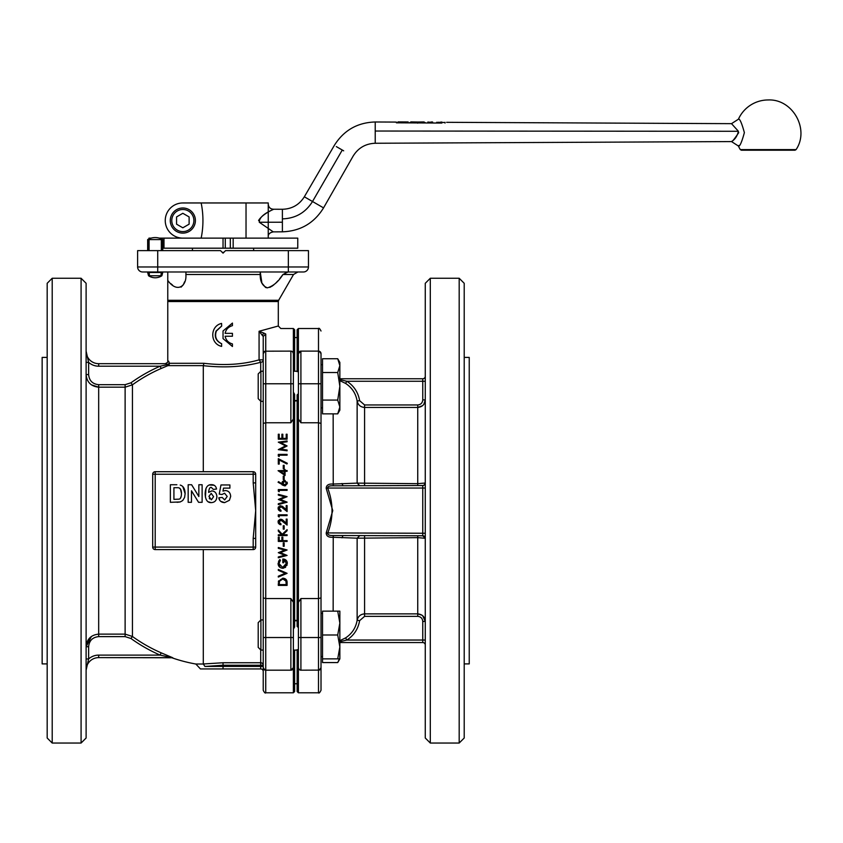 <?xml version="1.0" encoding="UTF-8"?>
<svg xmlns="http://www.w3.org/2000/svg" width="843" height="843" viewBox="0 0 843 843"><rect width="100%" height="100%" fill="white"/><g stroke="black" fill="none" stroke-linecap="round" stroke-linejoin="round"><path stroke-width="1.26" d="M293.343 602.271L290.867 598.551L265.745 598.551L265.745 422.764L290.867 422.764L293.343 419.024M282.089 484.873L284.649 485.853L278.074 482.249L278.559 481.638L282.11 483.956L282.026 483.05L282.11 483.956M285.124 480.478L283.617 480.626M282.574 481.427L282.215 482.048M282.078 482.481L284.628 480.447L287.326 483.187L287.126 482.143M287.263 483.766L284.649 485.853L285.672 485.652M286.915 580.985L287.094 582.671C287.157 579.921 285.724 578.424 282.805 578.182L278.443 581.512M278.348 582.26L278.622 580.827M284.871 560.216L285.703 560.995M286.957 565.411L287.263 562.544M287.252 562.513L287.094 561.807M287.052 561.68L284.586 559.288M284.491 559.257L283.722 559.088M283.575 559.067L282.816 559.014C285.672 559.183 287.178 560.637 287.326 563.366L285.018 567.634M278.527 561.385L279.802 559.573L278.074 563.524C278.243 566.359 279.781 567.929 282.7 568.256L283.511 568.193M283.596 567.328L282.658 567.465L278.98 563.556L279.339 561.933M279.433 561.723L280.445 560.258L278.98 563.556M280.002 566.254L279.233 564.979M282.816 559.014L282.816 562.734L283.712 562.734L283.712 559.805L286.42 563.303L284.681 566.812M280.466 524.694L281.004 523.956L278.98 521.922L281.404 520.131M281.551 520.184L282.184 520.542M280.255 523.798L279.349 523.124M278.127 521.332L278.274 522.966M278.59 523.524L279.887 524.536M281.594 519.362L279.676 519.414M278.559 520.289L278.253 520.858M281.004 524.746L278.074 521.88L280.687 519.225L283.849 520.995L282.437 519.804M282.416 519.794L281.604 519.372M280.245 511.121L281.004 511.216L281.004 510.426L278.98 508.392L281.404 506.601M281.551 506.654L282.184 507.012M280.255 510.268L279.339 509.594M278.127 507.802L278.285 509.467M278.59 510.004L279.887 511.006M282.416 506.274L279.676 505.884M278.559 506.759L278.253 507.328M281.004 511.216L278.074 508.35L280.687 505.695L286.199 509.667L282.437 506.285M280.371 499.435L287.094 502.228L278.306 504.567L278.306 503.745L284.755 502.028L278.306 499.467L284.713 496.843L278.306 495.115L278.306 494.304L287.094 496.675L280.371 499.435L287.094 502.112M280.751 449.161L287.094 450.004L287.094 450.794L278.306 449.635L285.514 445.894L278.306 442.154L287.094 440.984L287.094 441.774L280.772 442.617L287.094 445.968L280.751 449.161L287.094 450.004M287.094 439.182L278.306 439.182L278.306 434.219L279.202 434.219L279.202 438.392L281.91 438.392L281.91 434.219L282.816 434.219L282.816 438.392L286.199 438.392L286.199 434.219L287.094 434.219L287.094 439.182L278.306 439.182M265.166 670.111L265.745 670.185L265.745 692.788L293.375 692.788L293.375 667.667A2.508 2.508 0 0 1 290.867 670.185L293.375 667.667L293.375 353.639L292.753 351.974M292.563 351.784A2.508 2.508 0 0 0 291.868 351.331L291.552 351.225A2.508 2.508 0 0 1 291.625 351.246M292.047 351.415L292.858 352.111A2.508 2.508 0 0 0 292.658 351.879M263.796 333.048C286.293 327.2 286.293 327.2 263.796 333.048L259.075 331.267L263.227 336.452L265.745 334.007L263.796 333.048L262.257 335.503M300.909 351.12L298.401 353.639A2.508 2.508 0 0 1 300.909 351.12L318.496 351.12A2.508 2.508 0 0 1 321.014 353.639L321.014 423.407L318.496 422.764L300.909 422.764L300.909 351.12M293.259 419.656L293.101 420.32M292.89 600.395L293.101 600.985M319.075 670.111L300.909 670.185L300.909 598.551L298.433 602.281M298.517 601.649L298.675 600.985M298.886 420.92L298.675 420.32M298.433 419.034L300.909 422.764M293.069 668.868L293.006 668.994A2.508 2.508 0 0 0 293.375 667.667L293.375 650.079L298.401 650.079M299.813 351.373A2.508 2.508 0 0 0 298.401 353.639L298.401 383.786L318.496 383.786L318.496 351.12A2.508 2.508 0 0 1 319.097 351.194L318.496 351.12L318.496 328.517L298.401 328.517L298.401 667.667L299.212 669.521M299.729 669.89L298.917 669.194M300.909 598.551L318.496 598.551L321.014 597.898L321.014 423.407M295.893 401.036L294.629 400.056M293.375 392.09L294.629 394.366L294.629 626.939L293.375 629.215M298.401 627.624L297.147 626.423L297.147 394.882L298.401 393.681M297.147 400.541L295.893 400.541M298.401 371.036L297.147 371.679M295.893 620.764L297.147 620.764M321.014 383.786L318.496 383.786L318.496 637.519L298.401 637.519L298.401 667.667A2.508 2.508 0 0 0 300.909 670.185A2.508 2.508 0 0 1 298.401 667.667L298.401 692.788L297.147 691.534L297.147 650.079M297.147 649.637L298.401 650.269M294.629 621.249L295.893 620.279M260.719 649.89L260.719 662.746L223.037 662.746L223.037 666.413L204.944 666.455L223.037 665.222L260.719 665.222L260.719 666.413L263.227 666.413M322.521 364.692L321.014 364.692M337.727 358.739L339.855 362.437L339.855 410.172L337.727 413.86L339.855 406.969L337.727 400.077L339.855 386.305L337.727 372.522L339.855 365.63L337.727 358.739L322.521 358.739L322.521 372.522L337.727 372.522M337.727 413.86L322.521 413.86L322.521 400.077L337.727 400.077M322.521 400.077L322.521 372.522M222.236 252.352L223.827 252.352M430.299 743.041L430.299 278.264L425.272 283.29L425.272 738.015L430.299 743.041L459.182 743.041L459.182 278.264L430.299 278.264M459.182 278.264L464.208 283.29L464.208 738.015L459.182 743.041M464.208 663.905L469.235 663.905L469.235 357.4L464.208 357.4M422.659 615.706L425.272 621.428C424.84 616.865 422.322 614.347 417.738 613.873L422.016 615.211M422.564 405.683L417.738 407.443C422.322 406.969 424.83 404.45 425.272 399.877L423.829 404.313M417.738 485.526L417.738 483.671L357.137 483.113L333.154 484.051C328.559 483.745 326.252 485.189 326.209 488.382L327.685 488.044C327.716 486.411 329.56 485.663 333.238 485.8L422.754 485.526A2.508 2.508 0 0 0 425.272 483.018L417.738 483.671L417.738 407.443L364.587 407.443C360.53 407.116 358.054 404.977 357.137 401.036L359.624 400.657C358.191 392.364 353.944 385.904 346.884 381.268L339.855 379.645L346.884 381.268L422.754 381.268L422.754 399.877L425.03 399.877M417.738 613.873L364.587 613.873C360.53 614.189 358.054 616.328 357.137 620.269L359.624 620.648L364.587 616.359L417.738 616.359L417.738 537.634L425.272 538.287L422.754 535.779A2.508 2.508 0 0 1 425.272 538.287A2.508 2.508 0 0 0 422.754 535.779L333.238 535.516C329.571 535.642 327.716 534.894 327.685 533.261C333.449 518.255 333.449 503.176 327.685 488.044L422.754 488.044L422.754 535.779M417.738 616.359C420.794 616.676 422.469 618.372 422.754 621.428L422.754 642.545L339.855 642.545L422.754 642.545A2.508 2.508 0 0 1 425.272 645.064M339.855 641.66L346.884 640.037C353.923 635.443 358.17 628.983 359.624 620.648M425.272 381.268L422.754 381.268L422.754 378.76L339.855 378.76L422.754 378.76A2.508 2.508 0 0 0 425.272 376.252M326.209 488.382L332.764 510.658L326.209 532.924C326.252 536.116 328.57 537.56 333.154 537.254L357.137 538.192L357.137 620.269C355.82 627.856 351.963 633.736 345.556 637.919L346.884 640.037L425.272 640.037M345.556 637.919L339.855 640.659M422.754 621.428L425.272 621.428M339.855 380.646L345.556 383.396L346.884 381.268M345.556 383.396C351.984 387.611 355.841 393.491 357.137 401.036L357.137 483.113L359.624 485.526M322.521 613.398L321.014 613.398L321.014 407.907L322.521 407.907M359.624 535.779L357.137 538.192L417.738 537.634L417.738 535.779M341.942 537.802L342.901 535.779M425.272 488.044L422.754 488.044L422.754 485.526L424.198 485.083M424.261 485.031L425.272 483.018M326.209 532.924L425.272 533.261M341.942 483.503L342.901 485.526M319.318 351.257L321.014 353.639M319.476 351.32A2.508 2.508 0 0 1 320.74 352.511A2.508 2.508 0 0 0 319.476 351.32M321.014 656.613L322.521 656.613L321.014 656.613L321.014 667.667L321.014 637.519L318.496 637.519L318.496 670.185A2.508 2.508 0 0 0 321.014 667.667L319.318 670.048M321.014 637.519L321.014 597.898M298.401 692.788L318.496 692.788L318.496 670.185A2.508 2.508 0 0 0 319.118 670.101M319.476 669.985A2.508 2.508 0 0 0 320.74 668.794M321.014 667.667L321.014 690.28L321.014 667.667A2.508 2.508 0 0 1 318.496 670.185M52.203 278.264L52.203 743.041L81.086 743.041L81.086 278.264L52.203 278.264L47.176 283.29L47.176 738.015L52.203 743.041M47.176 357.4L42.15 357.4L42.15 663.905L47.176 663.905M288.348 250.634L225.545 250.634L223.037 253.142L220.518 250.634L137.62 250.634L137.62 266.968A5.026 5.026 0 0 0 142.636 271.983A5.026 5.026 0 0 1 137.62 266.968A5.026 5.026 0 0 0 142.636 271.983L303.427 271.983A5.026 5.026 0 0 0 308.454 266.968L308.454 250.634L288.348 250.634L288.348 266.968L137.62 266.968M180.444 498.16L181.266 496.084M181.466 493.534C181.361 497.286 180.455 499.161 178.737 499.172L173.921 499.351L173.921 487.707L177.999 487.707C180.254 487.802 181.414 489.73 181.466 493.534L180.55 489.246M180.339 488.982L179.485 488.266M209.296 498.329L209.696 498.951M339.855 611.133L339.855 658.868L337.727 658.868L339.855 646.939L337.727 635L339.855 623.072L337.727 611.133L339.855 611.133M339.855 658.868L337.727 662.566L322.521 662.566L322.521 611.133L337.727 611.133M322.521 635L337.727 635M322.521 658.868L337.727 658.868M337.727 662.566L339.371 658.868M182.836 227.8L176.556 224.175L176.556 216.925L182.836 213.3L189.117 216.925L189.117 224.175L182.836 227.8M308.454 266.968A5.026 5.026 0 0 1 303.427 271.983A5.026 5.026 0 0 0 308.454 266.968L288.348 266.968L288.348 271.983M211.393 499.815L208.916 496.379L211.235 493.387L213.585 496.696L211.393 499.815M149.548 271.983L157.715 271.983L157.715 250.634M149.074 271.983L149.506 275.756A11.465 4.847 90 0 0 149.611 275.882A11.465 11.423 90 0 1 149.369 275.756L147.662 271.983M162.067 271.983L161.045 275.756A11.465 11.423 -90 0 1 160.792 275.882A11.465 4.847 -90 0 0 160.897 275.756L161.329 272.489L149.074 272.489M160.897 275.756L149.506 275.756M298.401 371.226L293.375 371.226L293.375 353.639A2.508 2.508 0 0 0 290.867 351.12L290.867 422.764M258.2 622.629L258.2 647.382L260.898 650.079L260.898 619.932L258.2 622.629M260.898 371.226L258.2 373.923L258.2 398.676L260.898 401.373L260.898 371.226L263.227 371.226L263.227 336.452L263.227 353.639L264.923 351.257M81.086 743.041L86.112 738.015L86.112 283.29L81.086 278.264M287.979 271.983L282.953 274.502C278.485 281.625 273.332 286.072 267.473 287.821C262.521 286.125 260.097 281.688 260.192 274.502L260.245 271.983L261.91 283.079L265.524 287.421M167.768 271.983L167.768 280.413C177.114 293.585 186.925 286.04 185.881 274.502L185.976 272.7M285.25 272.616L285.967 272.331M265.556 287.442L267.083 287.811M269.676 287.4L270.772 286.915M271.699 286.399L273.785 284.892M275.819 283.069L278.042 280.719M279.518 278.98L282.953 274.502L293.533 274.502L297.885 271.983M436.748 122.425L438.697 122.256M441.827 122.045L438.539 122.456L445.03 122.467M397.98 121.887L408.16 121.961L397.98 121.887L397.98 122.825M398.465 121.929L400.277 122.003M409.308 122.888L410.994 121.898L417.896 122.045L417.591 123.152M417.538 122.161L417.538 122.92M410.994 121.898L417.137 122.035L417.137 122.93M425.757 122.983L424.008 121.961L417.896 122.045L422.585 121.961M427.907 122.087L432.617 122.425L432.617 123.015L438.539 123.046L438.539 122.456M149.369 275.756L148.537 275.756L147.662 272.489M161.329 250.634L161.329 239.581A14.679 6.207 -90 0 0 160.792 239.022A14.679 14.616 -90 0 1 162.067 239.581L162.067 250.634M161.329 239.581L149.074 239.581L149.074 250.634M148.336 250.634L148.336 239.581A14.679 14.616 90 0 1 149.611 239.022A14.679 6.207 90 0 0 149.074 239.581M148.537 275.756A12.044 12.044 0 0 0 161.867 275.756L161.045 275.756M161.867 275.756L162.741 272.489L162.067 272.489M170.275 220.55A12.561 12.561 0 0 0 182.836 233.111A12.561 12.561 0 0 0 195.397 220.55A12.561 12.561 0 0 0 182.836 207.989A12.561 12.561 0 0 0 170.275 220.55M445.03 122.319L445.03 123.078M436.748 122.246L436.748 123.036M440.151 122.467L440.151 123.057M408.16 121.961L408.16 122.878M412.68 122.319L412.68 122.909M414.44 122.33L414.44 122.92M420.615 122.361L420.615 122.952M422.248 122.372L422.248 122.962M427.907 122.003L427.907 122.994M431.047 122.414L431.047 123.004M148.336 239.581L147.662 239.581L147.662 250.634M162.741 250.634L162.741 239.581L162.067 239.581M233.174 238.137L297.769 238.137L297.769 248.19L233.174 248.19L233.174 238.137L230.318 238.137L230.318 248.19L233.174 248.19M230.318 238.137L225.292 238.137L225.292 248.19L230.318 248.19M225.292 248.19L163.995 248.19L163.995 238.137L159.306 238.137M162.741 248.19L163.995 248.19M741.376 150.212L795.023 150.212L796.087 149.601L740.302 149.601L741.376 150.212M225.292 238.137L163.995 238.137M151.097 238.137L148.958 238.137L148.979 238.906M182.836 238.137A17.587 17.587 0 0 1 165.249 220.55A17.587 17.587 0 0 1 182.836 202.963L195.344 202.963M182.836 202.963L201.161 202.963A87.925 87.925 0 0 1 201.161 238.137M396.379 122.815L441.827 123.057M738.974 145.449L738.415 146.029C739.701 146.861 741.692 142.393 744.38 132.625C741.682 122.857 739.701 118.389 738.415 119.211L731.513 123.658L738.415 131.287C737.225 136.155 735.001 139.506 731.756 141.361C732.177 141.824 734.506 138.905 738.731 132.625M738.415 119.211A32.656 32.656 0 0 1 768.194 99.959C792.673 98.81 809.807 129.295 796.087 149.601M201.161 202.963L246.03 202.963L246.03 238.137M246.03 202.963L268.253 202.963L268.243 236.894C268.011 234.312 269.676 232.636 273.248 231.867L259.286 222.246C259.022 213.859 276.704 208.59 273.216 209.254C273.859 209.454 262.668 213.616 258.58 220.508M170.95 283.743L172.499 285.071M181.076 287.147L183.268 284.85M183.279 284.829L184.628 281.762M224.681 499.92L222.204 497.454L218.832 497.802C219.349 500.879 221.287 502.481 224.638 502.618L229.412 500.289L230.676 496.411C230.381 492.723 228.59 490.763 225.302 490.542L222.995 491.1L223.532 488.118L229.897 488.118L229.897 484.967L220.971 484.967L219.243 494.103L221.972 494.504L224.575 493.218L227.199 496.464L224.681 499.92M211.372 487.444L213.3 489.404L216.556 489.035C215.987 486.158 214.322 484.704 211.572 484.672C207.526 484.483 205.376 487.507 205.134 493.766C205.397 499.857 207.431 502.807 211.235 502.618C214.775 502.439 216.651 500.447 216.883 496.653C216.577 493.05 214.87 491.132 211.762 490.9L208.632 492.386C208.959 488.719 209.865 487.075 211.372 487.444M191.614 484.736L188.168 484.736L188.168 502.323L191.456 502.323L191.456 490.784L198.569 502.323L202.12 502.323L202.12 484.736L198.843 484.736L198.843 496.527L191.614 484.736M176.872 484.736L170.37 484.736L170.37 502.323L180.212 501.943L182.699 500.552L184.585 497.444L185.123 493.703C185.049 488.919 183.405 486.042 180.223 485.073L180.982 485.347M265.166 351.194L290.867 351.12M265.745 670.185A2.508 2.508 0 0 1 265.123 670.101A2.508 2.508 0 0 0 265.745 670.185L265.745 598.551L263.227 597.898L263.227 401.373L263.227 429.003L263.227 423.407L265.745 422.764L265.745 351.12A2.508 2.508 0 0 0 263.227 353.639L263.227 667.667A2.508 2.508 0 0 0 265.745 670.185L290.867 670.185L290.867 598.551M86.112 670.185A12.561 12.561 0 0 1 98.673 657.624A12.561 12.561 0 0 0 86.112 670.185L88.631 658.952L88.631 646.739C89.21 640.627 92.561 637.255 98.673 636.623L125.122 636.623L130.971 638.509A157.557 157.557 0 0 0 160.138 655.106L171.993 657.624L98.673 657.624L172.804 657.761A2.508 2.466 90 0 0 171.993 657.624M86.112 658.952L88.631 658.952A15.069 15.069 0 0 1 98.673 655.106L98.673 657.624M86.112 351.152L88.631 362.364L88.631 374.566L88.631 362.364L86.112 362.364M167.768 280.413L167.768 361.173C168.41 361.763 167.578 362.606 165.249 363.681L98.673 363.681A12.561 12.561 0 0 1 86.112 351.12A12.561 12.561 0 0 0 98.673 363.681L166.134 363.681L168.611 361.173L167.768 361.173M221.625 346.389L221.625 343.754C215.956 341.057 214.101 336.821 216.04 331.057L221.625 326.062L221.583 323.427C209.812 325.967 209.844 343.891 221.625 346.389L221.625 343.754M232.436 346.505L232.436 343.933C228.4 342.774 225.966 340.214 225.123 336.231L232.436 336.231L232.436 333.354L225.123 333.354C225.966 329.371 228.4 326.81 232.436 325.651L232.436 323.08L223.037 330.972L223.037 338.612L232.436 346.505L223.037 338.612M222.995 491.1L225.302 490.542C228.59 490.763 230.381 492.723 230.676 496.411L229.412 500.289L224.638 502.618L220.676 501.311M219.897 500.489L218.832 497.802M208.632 492.386L211.762 490.9C214.87 491.132 216.577 493.05 216.883 496.653C216.651 500.447 214.775 502.439 211.235 502.618L208.305 501.827M209.454 485.01L214.09 485.252M216.114 487.496L216.556 489.035M205.418 497.117L205.966 488.434M206.851 500.542L206.166 499.477M182.868 486.696L185.123 493.703L184.585 497.444L182.699 500.552L180.212 501.943L177.062 502.323M265.745 692.788C265.271 693.515 264.428 692.683 263.227 690.28L263.227 667.667L264.923 670.048M264.765 669.985A2.508 2.508 0 0 1 263.501 668.794A2.508 2.508 0 0 0 264.765 669.985M264.765 351.32A2.508 2.508 0 0 0 263.501 352.511M265.745 334.007L265.745 351.12A2.508 2.508 0 0 0 263.227 353.639L263.227 336.452M166.134 363.681L167.009 364.756L160.138 366.199A157.557 157.557 0 0 0 130.971 382.796L125.122 384.682L98.673 384.682C92.551 384.05 89.21 380.678 88.631 374.566L86.112 374.566C86.84 382.185 91.023 386.389 98.673 387.179L91.381 384.829M98.673 384.682L98.673 634.126C91.033 634.905 86.84 639.11 86.112 646.739L91.381 636.486M86.112 646.739L88.631 646.739M88.631 362.364A15.069 15.069 0 0 0 98.673 366.199L160.138 366.199L161.139 368.486L167.905 365.641L167.009 364.756L169.443 363.301L168.611 361.173M293.375 353.639L293.375 328.517L280.803 328.517L278.295 326.009L259.075 331.267L259.075 359.866C242.668 364.555 224.312 365.693 203.995 363.301L203.289 365.683C224.48 368.012 243.627 366.874 260.719 362.279L259.075 359.866L263.227 359.866A2.508 2.413 180 0 1 260.719 362.279L260.719 371.415M167.768 300.298L168.094 301.552L278.306 301.552L278.643 300.298L167.768 300.298M221.583 323.427L221.688 326.051L216.345 331.057C214.48 336.821 216.261 341.057 221.688 343.754M232.025 336.231L225.123 336.231M225.123 333.354L232.025 333.354M223.037 330.972L232.436 323.08M253.185 549.594L253.185 547.086L155.207 547.086L155.207 474.23L253.185 474.23L253.185 482.902L255.692 482.902L255.692 474.23A2.508 2.508 0 0 0 253.185 471.711L155.207 471.711A2.508 2.508 0 0 0 152.688 474.23L152.688 547.086A2.508 2.508 0 0 0 155.207 549.594L253.185 549.594A2.508 2.508 0 0 0 255.692 547.086L255.692 538.403L253.185 538.403L253.185 547.086L255.692 547.086L255.503 548.034M125.122 384.682L125.122 387.179L132.435 384.819L132.435 636.486L130.971 638.509M172.804 657.761L161.139 652.819A155.049 155.049 0 0 1 132.435 636.486L125.122 634.126L98.673 634.126L98.673 636.623M130.971 382.796L132.435 384.819A155.049 155.049 0 0 1 161.139 368.486M254.839 548.962L255.461 548.14M255.692 482.902L255.692 538.403M253.185 471.711L253.185 474.23L255.692 474.23L254.965 472.459M263.227 671.439A2.508 2.508 0 0 0 260.719 668.931L260.719 666.413L223.037 666.413L223.037 668.931L260.719 668.931A2.508 2.508 0 0 1 263.227 671.439M161.139 652.819L160.138 655.106L98.673 655.106M203.995 363.301L169.443 363.301A2.508 2.434 90 0 1 167.905 365.641L203.311 365.641M152.688 474.23L155.207 474.23L155.207 471.711L153.784 472.154M154.206 549.394L155.207 549.594L155.207 547.086L152.688 547.086L152.889 548.066M223.037 662.746L203.289 663.978L204.944 666.455C195.766 666.518 195.766 666.518 204.944 666.455M203.289 365.683L203.289 471.711M203.289 549.594L203.289 663.978M203.374 664.021L195.839 664.021L200.423 668.931L223.037 668.931M294.629 650.079L294.629 691.534L293.375 692.788M293.375 328.517L294.629 329.771L294.629 371.226M297.147 371.226L297.147 329.771L298.401 328.517M287.094 582.671L287.094 585.39L278.306 585.39L278.306 583.619M279.454 581.28L279.202 584.599L286.199 584.599L285.967 581.08L282.805 578.972L279.454 581.28L280.413 579.784M284.175 579.194L285.524 580.205M280.677 579.573L281.583 579.152M281.688 579.12L282.805 578.972M287.094 573.335L278.306 577.055L278.306 576.201L285.229 573.272L278.306 570.342L278.306 569.499L287.094 573.335M282.7 568.256L285.661 567.181M286.42 563.303L282.658 567.465M279.802 559.573L280.445 560.258M287.094 549.994L280.371 552.65L287.094 555.432L278.306 557.771L278.306 556.96L284.755 555.242L278.306 552.681L284.713 550.058L278.306 548.319L278.306 547.518L287.094 549.994M284.165 542.892L283.259 542.892L283.259 546.275L284.165 546.275L284.165 542.892M279.202 537.149L278.306 537.149L278.306 541.427L287.094 541.427L287.094 540.637L282.816 540.637L282.816 537.149L281.91 537.149L281.91 540.637L279.202 540.637L279.202 537.149M281.657 534.778L278.306 534.778L278.306 535.568L287.094 535.568L287.094 534.778L282.858 534.778L287.094 530.7L287.094 529.646L282.247 534.304L278.306 529.984L278.306 531.111L281.657 534.778M284.165 525.758L283.259 525.758L283.259 529.141L284.165 529.141L284.165 525.758M280.761 520.015L287.094 525.084L287.094 519.109L286.199 519.109L286.199 523.197L283.849 520.995M278.306 516.453L278.306 514.82L287.094 514.82L287.094 515.61L279.202 515.61L279.202 516.97L278.306 516.453M280.761 506.485L287.094 511.553L287.094 505.579L286.199 505.579L286.199 509.667M278.306 503.745L284.755 502.028M278.306 491.195L278.306 489.572L287.094 489.572L287.094 490.363L279.202 490.363L279.202 491.711L278.306 491.195M278.074 482.249L278.559 481.638M286.42 483.144L284.681 485.062L282.921 483.218L284.681 481.227L286.42 483.144M282.921 483.218L284.681 481.227M286.335 483.756L285.113 485.01M283.986 484.925L283.185 484.24M284.165 476.158L283.259 476.158L283.259 479.541L284.165 479.541L284.165 476.158M284.165 470.52L278.074 470.679L285.071 475.484L285.071 471.311L287.094 471.311L287.094 470.52L285.071 470.52L285.071 469.509L284.165 469.509L284.165 470.52M284.165 473.935L284.165 471.311L280.35 471.311L284.165 473.935M284.165 465.336L283.259 465.336L283.259 468.719L284.165 468.719L284.165 465.336M286.947 463.987L279.202 460.025L279.202 464.093L278.306 464.093L278.306 458.687L287.326 463.302L286.947 463.987M278.306 456.031L278.306 454.398L287.094 454.398L287.094 455.188L279.202 455.188L279.202 456.548L278.306 456.031M364.587 485.526L364.587 404.956L359.624 400.657M364.587 535.779L364.587 616.359M422.754 399.877C422.469 402.943 420.794 404.64 417.738 404.956L364.587 404.956M417.738 404.956L417.738 407.443M333.238 485.8L333.154 413.86M333.154 611.133L333.238 535.516M318.496 351.12A2.508 2.508 0 0 1 319.097 351.194M171.782 220.55A11.054 11.054 0 0 1 188.368 210.982A11.054 11.054 0 0 1 188.368 230.128A11.054 11.054 0 0 1 171.782 220.55M293.375 383.786L263.227 383.786M293.375 637.519L263.227 637.519M293.375 667.667A2.508 2.508 0 0 1 293.016 668.963M185.881 274.502L260.192 274.502M440.752 122.119L440.752 123.067M403.439 122.298L403.439 122.857M223.037 248.19L223.037 238.137M343.681 150.834L342.279 150.033L312.511 201.509L304.797 197.062M342.279 150.033L336.336 146.598M305.587 197.515L312.511 201.509C305.556 212.657 295.514 218.442 282.394 218.874L282.394 231.825C300.371 231.161 314.091 223.184 323.554 207.884L312.511 201.509M323.554 207.884L353.048 156.24C358.127 147.978 365.514 143.647 375.219 143.257L375.219 121.982C357.411 122.53 343.775 130.338 334.313 145.428L304.334 196.788C299.233 204.849 291.92 209.011 282.394 209.275L282.394 218.874M738.415 131.287L375.219 131.034M259.286 222.246L282.394 222.225M98.673 387.179L125.122 387.179L125.122 636.623M98.673 363.681L98.673 366.199M253.185 482.902L255.692 510.658L253.185 538.403M263.227 665.222L260.719 665.222L260.719 662.746A2.508 2.476 -0 0 1 263.227 665.222M260.719 401.194L260.719 620.111M318.496 692.788C318.97 693.515 319.813 692.683 321.014 690.28M318.496 328.517C318.97 327.79 319.813 328.633 321.014 331.025M424.008 121.961L422.501 121.95M432.617 122.003L431.047 121.993M162.741 239.581A15.132 15.132 0 0 0 147.662 239.581M148.958 238.917L148.958 238.137M740.302 149.601A32.656 32.656 0 0 1 738.415 146.029L731.513 141.582L375.219 143.257M731.513 123.658L446.621 122.319M375.219 121.982L396.379 122.087M268.253 238.137L268.253 236.904M273.248 231.867L282.394 231.825M268.253 204.206C268.559 207.241 270.224 208.916 273.258 209.233L282.394 209.275M278.643 300.298L293.533 274.502M263.227 619.932L260.898 619.932M263.227 650.079L260.898 650.079M263.227 401.373L260.898 401.373M278.306 326.009L278.306 301.552M171.835 657.761A155.765 155.765 0 0 0 195.839 664.021M253.638 250.634L253.638 248.19M192.436 250.634L192.436 248.19M297.147 683.747L294.629 683.747M297.147 337.558L294.629 337.558"/></g></svg>
